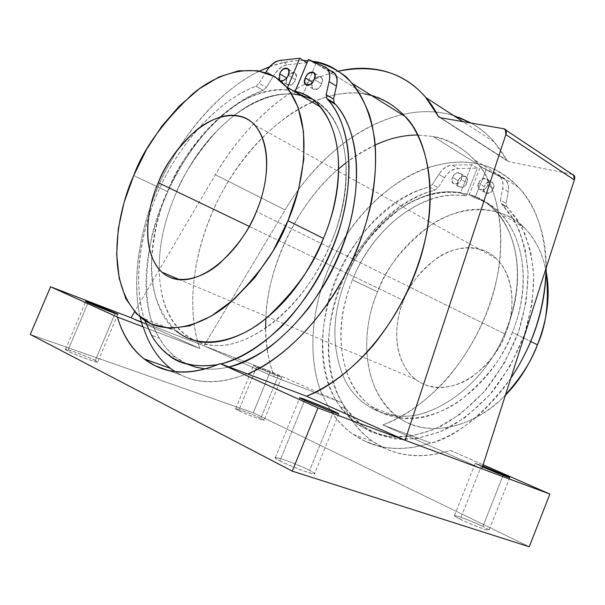 <?xml version="1.0" encoding="UTF-8"?>
<svg xmlns="http://www.w3.org/2000/svg" width="605" height="605" viewBox="0 0 605 605"><rect width="100%" height="100%" fill="white"/><g stroke="black" fill="none" stroke-linecap="round" stroke-linejoin="round"><path stroke-width="0.45" stroke-dasharray="3.02 2.27" d="M320.226 389.877L322.314 395.277L315.031 392.494L342.407 402.983L270.329 371.341L253.298 412.791L30.25 334.452L253.298 412.791L270.329 371.341L131.035 317.746L270.329 371.341L342.407 402.983L322.858 395.519C329.702 411.808 339.844 424.786 353.275 434.443L364.966 441.181L384.795 448.313L373.073 441.597C359.589 431.993 349.372 419.121 342.407 402.983C351.399 424.082 365.533 439.192 384.795 448.313C404.238 457.44 426.086 458.121 450.332 450.362L483.123 464.761L450.332 450.362C426.124 457.917 404.284 457.229 384.795 448.313L364.966 441.181C384.417 450.128 406.303 450.71 430.624 442.936L382.753 424.937L481.837 468.792L382.753 424.937L430.624 442.936C406.258 450.922 384.379 450.332 364.966 441.181C345.742 432.046 331.706 416.822 322.858 395.519L322.314 395.277C303.264 349.123 314.018 284.252 346.408 235.073C378.571 185.841 431.516 154.615 476.944 163.773C516.594 170.497 546.557 212.657 546.209 267.712M253.298 412.791L529.246 546.769L253.298 412.791M309.631 470.44C294.181 462.341 262.971 452.147 279.934 460.829C295.936 469.253 327.388 479.357 309.631 470.44C312.634 471.923 314.275 473.034 314.555 473.776C314.086 475.606 282.8 462.969 279.934 460.829L304.618 400.351L279.934 460.829C277.075 459.399 275.532 458.34 275.313 457.652C275.82 455.852 306.538 468.24 309.631 470.44L333.34 412.096L309.631 470.44M260.823 418.312C250.137 413.018 226.92 404.874 238.733 410.598C249.684 416.043 273.074 424.181 260.823 418.312L264.022 420.256C264.052 421.33 240.601 411.892 238.733 410.598L256.588 367.25C244.783 362.07 267.365 370.752 278.353 375.607C290.582 380.953 267.849 372.241 256.588 367.25C258.562 368.271 281.922 377.754 281.673 377.217L278.353 375.607L260.823 418.312L278.353 375.607C276.258 374.54 253.2 365.193 253.419 365.707L256.588 367.25L238.733 410.598L235.693 408.73C235.685 407.679 258.834 416.981 260.823 418.312M95.272 360.504C85.426 355.316 56.545 345.19 67.7 350.87C77.773 356.201 107.047 366.388 95.272 360.504L97.662 362.108C98.154 363.65 68.667 352.027 67.7 350.87L88.156 302.591L67.7 350.87L65.469 349.342C65.03 347.83 94.115 359.279 95.272 360.504L115.109 313.458L95.272 360.504M482.903 526.531C467.022 518.682 443.125 510.87 460.276 519.203C476.695 527.348 500.554 535.009 482.903 526.531C486.428 528.195 488.447 529.42 488.976 530.207C488.348 531.409 463.808 521.283 460.276 519.203L481.24 466.289C473.012 462.56 473.511 462.47 482.73 466.001L475.22 463.354L482.465 466.826L481.24 466.289L460.276 519.203C456.866 517.585 454.93 516.405 454.476 515.657C455.119 514.477 479.236 524.414 482.903 526.531L503.11 475.326L482.903 526.531M246.999 373.731C222.012 383.706 200.195 384.213 181.538 375.251L167.199 370.094L181.538 375.251C200.134 384.447 221.959 383.941 246.999 373.731M510.794 378.322C487.948 411.256 461.441 432.893 431.282 443.223C456.737 436.318 483.251 414.667 510.817 378.254M430.624 194.235C440.508 191.596 450.491 191.044 460.571 192.587L471.824 164.726L460.571 192.587L466.198 195.907L477.39 168.175L471.824 164.726L452.555 165.135L471.824 164.726L477.39 168.175L458.129 168.53L452.555 165.135C447.224 165.263 442.656 168.334 438.844 174.338C442.724 168.613 447.292 165.543 452.555 165.135L458.129 168.53C452.873 168.931 448.313 171.979 444.448 177.673L438.844 174.338L432.477 184.396L438.844 174.338L444.448 177.673L438.096 187.679L432.477 184.396L429.376 186.9L432.477 184.396L438.096 187.679L435.01 190.167L429.376 186.9C348.117 206.464 291.996 341.969 340.161 406.658C322.284 383.041 314.214 331.714 335.541 279.578C356.942 227.48 399.391 194.122 429.376 186.9L435.01 190.167C405.048 197.29 362.675 230.445 341.379 282.331C320.166 334.255 328.349 385.415 346.272 408.972L340.161 406.658L354.734 422.313C366.441 430.435 379.849 435.388 394.952 437.165C410.583 436.78 426.238 432.991 441.907 425.814C457.993 416.474 473.027 403.996 487.01 388.372C499.911 371.341 510.348 352.76 518.303 332.621C524.444 312.898 527.711 293.054 528.082 273.097C526.547 253.775 522.213 236.676 515.089 221.816L501.356 203.59L500.479 199.983L501.303 203.537L506.975 206.97L506.09 203.371L500.479 199.983L502.604 188.359L500.479 199.983L506.09 203.371L508.192 191.8L502.604 188.359C503.844 181.432 502.074 176.826 497.302 174.535L499.942 176.471C502.551 179.519 503.443 183.481 502.604 188.359L508.192 191.8C509.017 186.937 508.124 182.982 505.515 179.95L497.302 174.535L480.604 166.541L497.302 174.535L502.868 178.006L486.163 169.997L480.604 166.541L469.283 194.598C511.195 205.118 531.863 268.915 506.468 329.43C489.778 373.028 454.325 405.048 419.492 414.38C386.474 422.252 354.469 404.964 342.785 375.191C354.469 404.942 386.474 422.267 419.477 414.38C454.34 405.032 489.763 373.058 506.461 329.43C521.812 287.95 521.139 252.277 504.434 222.39C489.596 196.67 458.703 186.839 430.624 194.19M430.48 194.228C396.018 204.301 362.312 236.464 346.627 277.098C332.432 312.18 331.132 344.82 342.71 375.017M312.498 61.294L307.9 60.765L312.498 61.294M303.468 60.515C292.412 60.258 281.189 62.292 269.815 66.603M259.56 71.042C220.757 90.274 186.219 129.077 162.662 176.796C140.602 222.625 130.869 277.181 140.163 317.164M143.249 326.934C148.86 344.888 157.844 358.674 170.209 368.294M174.739 371.462L181.538 375.251L174.807 371.47M302.447 95.643C343.466 103.342 361.306 172.788 331.23 242.265C308.936 299.225 260.468 341.553 223.011 345.523C184.412 347.739 159.811 317.202 159.289 269.853C160 305.079 171.54 328.553 193.918 340.29M159.281 269.527C158.873 245.993 164.159 221.241 175.14 195.279C189.131 161.89 208.876 135.255 234.377 115.366C208.854 135.346 189.115 161.981 175.132 195.279C164.159 221.226 158.881 245.978 159.281 269.527M176.146 331.056C146.773 307.469 143.695 245.517 167.638 191.702C191.566 132.926 244.307 85.214 286.588 89.843L287.564 87.498L286.588 89.843L293.924 94.176L294.9 91.839L293.924 94.176C274.269 92.565 254.425 99.621 234.392 115.336C254.72 99.454 274.557 92.391 293.932 94.153M405.577 116.773C392.403 103.175 378.783 95.56 364.732 93.934L312.225 61.256L364.732 93.934C350.817 91.166 334.089 93.541 314.562 101.073M546.103 268.03C544.765 231.397 535.538 204.46 518.424 187.232C504.85 173.847 491.018 166.027 476.944 163.773L433.135 136.511C447.224 138.53 461.002 146.289 474.464 159.78C501 185.947 511.694 252.58 485.641 315.568C459.694 378.201 413.586 414.569 382.753 424.937C406.189 415.764 427.894 400.064 447.866 377.83C474.857 345.145 491.873 308.474 498.928 267.818C504.177 227.73 498.444 194.749 481.746 168.886C469.019 151.613 452.812 140.821 433.135 136.511L417.783 135.021M197.593 341.318L199.816 348.503L142.735 326.7L199.816 348.503L141.479 322.42L199.816 348.503C183.164 299.74 196.935 230.339 231.284 176.539C265.421 122.717 319.44 86.681 364.732 93.934M131.035 317.746L203.953 345.803L274.405 376.983L314.993 392.486L274.405 376.983L203.953 345.803L131.035 317.746M338.777 71.08C292.291 81.826 246.031 122.505 215.35 174.754L134.537 311.809L215.35 174.754C240.185 131.141 287.867 82.522 338.8 71.087M572.217 174.323L503.504 128.699L571.869 174.232L508.903 161.739L440.183 117.688L508.903 161.739L440.606 117.763L506.945 160.295L494.028 141.842C487.517 134.386 479.886 128.124 471.136 123.072M453.508 115.517C437.967 110.866 421.299 110.45 403.505 114.247M402.06 114.572C378.821 120.372 357.26 131.572 337.378 148.18C315.371 167.169 297.97 187.747 285.144 209.943L215.35 174.754L285.144 209.943L206.071 342.256L285.144 209.943C325.823 140.171 400.979 95.015 459.165 117.438M205.912 342.528L203.953 345.803L205.912 342.528M471.242 123.087C485.656 131.149 497.552 143.551 506.945 160.295L508.903 161.739L572.194 174.308M375.418 144.875C362.463 150.902 350.265 158.79 338.83 168.53M338.626 168.704C297.63 204.21 268.144 263.296 265.776 318.601M265.776 318.646C264.657 339.639 267.531 359.09 274.405 376.983C269.081 364.089 266.17 347.777 265.671 328.039M342.717 375.009C331.124 344.82 332.432 312.18 346.627 277.098C362.274 236.653 396.267 204.014 430.48 194.273M478.691 183.202C480.846 175.473 491.585 177.575 487.607 185.16C485.392 192.965 474.706 190.704 478.691 183.202L478.139 186.438L479.22 189.055C483.327 190.348 486.125 189.047 487.607 185.16L493.204 188.578C491.721 192.443 488.931 193.729 484.824 192.435L483.743 189.826L484.287 186.597L478.691 183.202L484.287 186.597C480.385 193.91 490.935 196.504 493.204 188.578C497.098 181.182 486.496 178.747 484.287 186.597C485.77 182.718 488.568 181.439 492.682 182.763L493.748 185.357L493.204 188.578L487.607 185.16L488.159 181.931L487.101 179.33C482.987 178.014 480.181 179.307 478.691 183.202M452.646 177.469C454.794 169.907 465.094 171.926 461.207 179.352C459.006 186.99 448.759 184.827 452.646 177.469L452.094 180.676L453.153 183.239C457.085 184.412 459.77 183.118 461.207 179.352L466.81 182.725C465.381 186.469 462.696 187.754 458.764 186.582L457.698 184.026L458.25 180.827L452.646 177.469L458.25 180.827C454.438 187.989 464.557 190.484 466.81 182.725C470.614 175.488 460.443 173.136 458.25 180.827C459.679 177.076 462.364 175.798 466.311 176.993L467.355 179.541L466.81 182.725L461.207 179.352L461.766 176.161L460.723 173.605C456.775 172.41 454.083 173.703 452.646 177.469M220.916 363.907L217.944 364.581L220.923 363.907M221.203 116.795C192.284 141.986 163.501 188.147 152.279 234.014C142.909 281.423 145.306 316.181 159.47 338.271L151.53 335.268L159.47 338.271C163.229 345.107 168.591 351.399 175.563 357.147L186.816 364.006C175.359 358.667 166.246 350.091 159.47 338.271C117.007 269.338 181.288 118.489 263.175 90.44L255.885 86.212L259.144 83.203L265.603 72.592L259.144 83.203L266.427 87.453L259.144 83.203L255.885 86.212C219.229 100.158 182.839 139.407 161.149 185.024C138.984 231.556 132.487 283.745 144.807 320.499M205.292 368.876C212.393 369.625 220.311 368.99 229.038 366.963C220.787 368.952 212.839 369.594 205.208 368.899M331.986 71.375L324.688 66.822L331.986 71.375M330.027 70.49L315.704 63.979L308.444 59.464L315.704 63.979L303.181 94.1L315.704 63.979L330.027 70.49M303.15 94.168L302.515 95.688L303.15 94.168M307.022 62.716L287.723 64.758L280.486 60.349L287.723 64.758C282.452 65.642 277.687 69.371 273.445 75.95L266.185 71.632L273.445 75.95L266.427 87.453L263.175 90.44L266.427 87.453L273.445 75.95C277.635 69.068 282.399 65.34 287.723 64.758L307.022 62.716M194.228 340.433C214.911 350.401 238.892 346.158 266.155 327.698C293.841 308.179 315.53 279.699 331.222 242.265C358.606 179.095 346.302 114.027 312.15 99.212M310.909 98.638L302.515 95.688L311.31 98.925M333.544 99.122L334.149 102.971M312.702 82.416C308.285 90.795 318.722 92.784 321.542 83.845C325.951 75.368 315.447 73.576 312.702 82.416C314.449 78.022 317.353 76.374 321.406 77.478L322.299 80.253L321.542 83.845L314.214 79.376L321.542 83.845C319.788 88.239 316.891 89.888 312.853 88.806L311.938 86.023L312.702 82.416M288.139 75.232L295.437 79.618C293.75 83.853 290.975 85.494 287.118 84.526L286.233 81.804L286.997 78.249L286.543 77.969L286.997 78.249C282.694 86.439 292.646 88.338 295.437 79.618C299.732 71.337 289.719 69.62 286.997 78.249C288.683 74.007 291.459 72.373 295.323 73.356L296.2 76.071L295.437 79.618L288.139 75.232C285.409 83.815 275.32 82.295 279.722 73.886M480.604 166.541L486.163 169.997L474.91 197.933L469.283 194.598L480.604 166.541M346.726 372.03C356.942 404.382 388.516 423.81 422.615 417.45C458.008 409.532 495.344 376.983 512.314 332.342C537.542 272.152 516.844 208.513 474.91 197.933L486.163 169.997L502.868 178.006C507.64 180.305 509.418 184.896 508.192 191.8L506.09 203.371L506.975 206.97L520.723 225.151C527.87 239.973 532.234 257.004 533.799 276.251C533.474 296.132 530.252 315.886 524.149 335.525C516.254 355.551 505.863 374.049 492.992 391.004C479.077 406.522 464.088 418.925 448.018 428.219C432.386 435.335 416.754 439.079 401.123 439.457C386.02 437.657 372.604 432.704 360.882 424.597L346.272 408.972C297.978 344.472 353.781 209.481 435.01 190.167L438.096 187.679L444.448 177.673C448.245 171.691 452.805 168.644 458.129 168.53L477.39 168.175L466.198 195.907C454.189 194.061 442.3 195.165 430.548 199.219M430.427 199.264C397.871 211.107 367.318 241.698 352.465 279.881C339.246 312.248 337.31 342.899 346.657 371.841M505.372 395.262C467.491 433.157 420.15 438.353 391.639 412.217C364.974 386.875 358.803 335.858 377.565 291.86C393.9 249.812 430.82 216.945 466.886 210.071C504.01 204.702 537.716 226.293 546.141 271.607M505.356 334.202C520.943 296.2 507.459 255.756 479.515 249.109C452.018 241.319 417.2 265.776 403.573 300.473C389.204 334.89 398.219 374.503 425.065 384.75C451.368 396.131 490.655 372.521 505.356 334.202L409.683 287.042L505.356 334.202C500.675 348.412 489.853 362.448 472.898 376.31C455.648 388.833 431.183 391.76 415.522 379.327C389.37 357.547 395.73 317.791 403.573 300.473C408.171 286.392 419.25 272.31 436.825 258.229C454.779 245.494 480.96 243.475 496.433 258.69C518.19 280.402 513.078 316.536 505.356 334.202M312.702 99.621L320.393 104.589L327.169 110.965C357.404 146.198 345.674 209.617 331.222 242.265C345.682 209.625 357.411 146.198 327.176 110.965L320.4 104.597L312.702 99.621M293.924 94.176C266.623 91.839 236.684 110.072 216.227 131.754C196.126 154.691 182.438 175.858 175.14 195.279C182.43 175.858 196.126 154.683 216.219 131.754C236.676 110.065 266.623 91.839 293.924 94.176L286.588 89.843C262.895 89.411 240.82 98.396 220.379 116.803M219.993 117.136C193.418 143.461 175.964 168.311 167.638 191.702L133.728 175.518L167.638 191.702C159.554 209.088 154.298 230.921 151.87 257.208M319.758 106.571C312.982 98.986 304.784 93.904 295.172 91.325L302.515 95.688M430.541 199.491C442.406 195.392 454.287 194.197 466.198 195.907L460.571 192.587C433.021 188.435 403.807 202.985 384.379 221.498C365.397 241.198 352.813 259.726 346.627 277.098C354.023 254.607 371.795 231.896 399.928 208.975C428.68 188.185 470.796 184.873 494.822 210.321C487.6 202.925 479.084 197.684 469.283 194.598L474.91 197.933C484.711 201.034 493.226 206.275 500.464 213.663C532.612 247.876 524.611 303.982 512.314 332.342L530.827 341.545L512.314 332.342C504.721 355.127 487.607 377.641 460.98 399.875C433.944 419.976 396.078 425.27 371.568 406.772C359.846 397.689 351.588 386.096 346.794 371.969M546.126 272.137C543.366 255.174 536.212 240.465 524.664 228.002C500.517 202.758 458.56 205.466 430.072 225.544C402.219 247.732 384.712 269.838 377.565 291.86L352.465 279.881C362.213 255.476 386.633 215.607 430.427 199.529M494.822 210.321C526.94 244.579 518.825 300.927 506.461 329.43C518.833 300.935 526.94 244.579 494.822 210.321L494.822 210.321M409.532 286.967L256.391 211.485L409.532 286.967M249.23 226.376L403.573 300.473L249.23 226.376M346.726 371.78C334.951 336.206 343.708 301.396 352.465 279.881L377.565 291.86C365.246 318.767 354.636 382.784 397.78 416.928C429.013 441.295 479.674 424.166 505.553 394.702M151.847 257.601C149.367 287.451 157.648 312.006 176.683 331.268L140.564 317.27M279.555 79.845L280.826 80.851M144.897 320.552C133.425 290.113 137.002 233.53 162.858 181.538C188.669 129.576 227.956 96.18 255.885 86.212L263.175 90.44C250.41 94.955 236.532 103.644 221.543 116.493M506.975 206.97L501.356 203.59L511.376 215.766L519.196 230.286L525.201 249.23L528.059 272.953L526.252 301.101L518.432 332.228L504.033 363.711L483.75 392.214L459.596 414.697L434.254 429.429L410.19 436.341L389.06 436.659L371.583 432.152L357.752 424.559C350.31 419.015 344.449 413.056 340.161 406.658L346.272 408.972C350.575 415.348 356.443 421.299 363.892 426.827L377.739 434.413L395.224 438.935L416.331 438.655L440.364 431.804L465.661 417.178L489.748 394.823L509.947 366.479L524.278 335.147L532.029 304.164L533.784 276.13L530.88 252.497L524.845 233.606L517.01 219.123L506.975 206.97M265.86 318.532C266.654 270.874 296.064 204.15 338.618 168.856M346.083 162.76C372.756 143.597 396.676 134.378 417.821 135.112L433.135 136.511L476.944 163.773C463.301 160.552 447.118 161.792 428.385 167.502M428.211 167.555C392.373 178.77 350.272 217.747 329.354 266.601C308.376 315.409 309.911 362.017 320.211 389.817M140.201 317.194C133.062 286.891 135.891 237.243 159.138 184.593C182.324 131.943 224.16 87.385 259.704 71.072M269.603 66.845C282.195 62.307 293.508 60.213 303.536 60.56M312.195 102.094C276.326 117.181 234.498 160.522 212.393 212.045C190.22 263.568 189.199 311.938 197.563 341.19M353.275 434.443L373.073 441.597M352.957 83.913L352.503 83.634M518.424 187.232L474.464 159.78M505.939 130.173L505.372 129.795M507.323 160.839L438.617 116.803M494.028 141.842L462.946 121.65M338.876 413.858L314.555 473.776M281.673 377.217L264.022 420.256M117.816 314.298L97.662 362.108M509.705 477.617L488.976 530.207M499.942 176.471L505.515 179.95M501.303 203.537L506.922 206.918M484.824 192.435L479.22 189.055M458.764 186.582L453.153 183.239M167.532 354.175L175.563 357.147M327.638 69L327.214 68.736M314.842 73.447L321.406 77.478M288.774 69.386L295.323 73.356M286.127 86.644L287.246 87.301M524.664 228.002L500.464 213.663M255.439 125.485L338.558 171.427M338.785 171.555L428.65 221.226M428.665 221.233L496.433 258.69M415.522 379.327L179.451 279.593M371.568 406.772L397.78 416.928M287.118 84.526L279.82 80.185M312.853 88.806L306.864 85.199M460.723 173.605L466.311 176.993M487.101 179.33L492.682 182.763M502.747 204.997L508.366 208.377M357.752 424.559L363.892 426.827M454.476 515.657L475.22 463.354M65.469 349.342L85.797 301.388M235.693 408.73L253.419 365.707M275.313 457.652L299.74 397.871"/><path stroke-width="0.91" d="M292.23 471.121L317.973 407.929L220.19 363.635C195.112 374.192 173.37 374.881 154.956 365.692C136.745 356.534 124.229 340.328 117.415 317.073L50.57 286.785L30.25 334.452L292.23 471.121L30.25 334.452L50.57 286.785L131.035 317.746L50.57 286.785L117.415 317.073L142.735 326.7L117.415 317.073C122.709 334.845 131.565 348.76 143.982 358.818L154.956 365.692C173.431 374.639 195.173 373.95 220.19 363.635L246.999 373.731L220.19 363.635L317.973 407.929L292.23 471.121L529.246 546.769L292.23 471.121M529.246 546.769L549.877 494.058L317.973 407.929L549.877 494.058L529.246 546.769M483.123 464.761L549.877 494.058L483.123 464.761M167.199 370.094L154.956 365.692L167.199 370.094M364.732 93.934C384.319 97.753 400.291 108.446 412.663 126.014C428.469 152.089 434.125 186.968 427.485 228.796C419.348 271.532 401.259 310.388 373.209 345.372C352.518 369.148 330.292 386.096 306.523 396.214L405.123 440.296L481.837 468.792L405.123 440.296L306.523 396.214L247.634 374.019C279.313 359.922 309.503 332.084 335.178 292.48C353.002 262.941 365.307 231.707 372.083 198.788C377.459 166.322 376.529 138.205 369.277 114.443C363.363 99.258 355.808 86.848 346.62 77.213C336.622 69.227 325.248 63.918 312.498 61.294C326.375 62.633 339.707 70.082 352.503 83.634C363.083 96.263 370.404 114.39 374.48 138.008C378.405 170.618 372.105 212.068 356.451 250.931C327.237 320.136 278.965 361.601 247.634 374.019L306.523 396.214C337.711 384.712 385.098 345.5 412.875 279.162C440.765 212.438 431.584 143.113 405.577 116.773L352.957 83.913M304.618 400.351C287.579 392.69 317.754 403.981 333.695 411.211C340.675 414.417 340.297 414.622 332.576 411.816L304.618 400.351C307.68 401.992 338.83 414.652 338.876 413.858L333.695 411.211L333.34 412.096L333.695 411.211C330.421 409.494 299.838 397.069 299.747 397.84L304.618 400.351M482.73 466.001L503.413 474.562C520.149 481.882 500.101 474.532 482.465 466.826C487.32 469.049 509.765 478.177 509.705 477.617L503.413 474.562L503.11 475.326L503.413 474.562L482.73 466.001M546.209 267.712C545.589 306.969 533.784 343.837 510.794 378.322M303.536 60.56L307.892 60.78L303.468 60.515M269.815 66.603L259.56 71.042M140.163 317.164L142.735 326.7L140.201 317.194M170.209 368.294L174.739 371.462M293.932 94.153L302.447 95.643M510.817 378.254C533.292 344.691 545.052 307.953 546.103 268.03M141.479 322.42L131.035 317.746L141.479 322.42M88.156 302.591C76.986 297.569 105.073 308.368 115.305 313.012C127.08 318.26 98.63 307.355 88.156 302.591C89.283 303.355 118.595 315.152 117.816 314.298L115.305 313.012L115.109 313.458L115.305 313.012C113.99 312.172 85.078 300.541 85.797 301.373L88.156 302.591M338.8 71.087C375.811 63.986 404.783 72.774 425.708 97.45L438.247 116.251L440.606 117.763L438.617 116.803L440.183 117.688L503.504 128.699L505.372 129.795L505.848 134.582L574.311 179.935L481.837 468.792L574.311 179.935L505.848 134.582L405.123 440.296L505.848 134.582C506.967 131.134 506.188 129.175 503.504 128.699L440.183 117.688L438.247 116.251C417.775 76.275 378.533 61.551 338.777 71.08M134.537 311.809L131.035 317.746L134.537 311.809M572.194 174.308C574.599 174.936 575.302 176.804 574.311 179.935L573.737 175.337L572.217 174.323M471.136 123.072L453.508 115.517M403.505 114.247L402.06 114.572M417.783 135.021C403.807 135.013 389.688 138.295 375.418 144.875M459.165 117.438L471.242 123.087M326.753 98.524L334.194 103.032L333.544 99.122L326.163 94.667L326.753 98.524L334.194 103.032C360.232 128.978 364.391 192.352 341.356 249.487C318.23 309.435 268.854 358.273 229.045 366.97C241.561 363.371 254.781 356.995 268.711 347.83C282.747 336.932 296.208 323.478 309.087 307.476C327.698 281.242 341.167 253.76 349.486 225.03C366.176 159.062 350.106 120.599 335.51 104.476L334.194 103.032L326.806 98.577L328.114 100.029C342.649 116.16 358.614 154.721 341.727 221.022C331.2 258.358 308.905 298.583 281.408 326.73C260.135 346.514 239.973 358.909 220.916 363.907M217.944 364.581C195.339 367.779 178.536 364.308 167.532 354.175C160.597 348.42 155.258 342.12 151.53 335.268C165.43 359.635 187.565 369.405 217.936 364.581M205.208 368.899L195.718 367.205L186.816 364.006L195.438 367.106L205.292 368.876M333.544 99.122L336.433 86.152L329.09 81.637L326.163 94.667L333.544 99.122L336.433 86.152C337.59 80.707 336.955 76.419 334.52 73.288L330.027 70.49L331.986 71.375C336.645 73.5 338.127 78.423 336.433 86.152L329.09 81.637C330.806 73.871 329.339 68.94 324.688 66.822L327.214 68.736C329.642 71.866 330.262 76.169 329.09 81.637L326.163 94.667L326.806 98.577C352.76 124.539 356.716 188.185 333.529 245.607C310.214 305.926 260.725 355.067 220.923 363.907M308.444 59.464L324.688 66.822L308.444 59.464L295.172 91.325L308.444 59.464M302.515 95.688L295.172 91.325C336.44 99.281 353.388 168.613 323.425 238.378C305.994 279.533 281.786 309.805 250.795 329.211C221.324 346.173 196.444 346.786 176.146 331.056M280.486 60.349L299.77 58.231L307.022 62.716L294.9 91.839L307.022 62.716L299.77 58.231L287.564 87.498L299.77 58.231L280.486 60.349C275.162 60.954 270.397 64.712 266.185 71.632C270.443 65.022 275.214 61.256 280.486 60.349M265.603 72.592L266.185 71.632L265.603 72.592M312.15 99.212L310.909 98.638M314.214 79.376L314.986 75.769L314.093 72.986C310.047 71.897 307.143 73.553 305.381 77.969L312.49 82.288L305.381 77.969C308.081 69.28 318.722 70.672 314.214 79.376C311.446 88.171 300.874 86.583 305.381 77.969L304.61 81.592L305.517 84.382C309.548 85.456 312.452 83.792 314.214 79.376M288.139 75.232L288.918 71.662L288.056 68.947C284.191 67.979 281.416 69.62 279.722 73.886L286.543 77.969L279.722 73.886C282.384 65.401 292.54 66.724 288.139 75.232C286.967 78.59 284.531 80.465 280.826 80.851M144.807 320.499L151.53 335.268L144.897 320.552M546.141 271.607C550.542 294.295 547.631 318.699 537.406 344.82C529.466 364.807 518.788 381.619 505.372 395.262M176.683 331.268C199.499 350.476 237.795 342.362 266.578 317.958C295.111 291.156 314.063 264.627 323.425 238.378L287.957 220.734C278.247 247.634 258.978 274.92 230.157 302.606C201.125 327.849 162.919 336.554 140.564 317.27C101.708 281.204 119.026 207.349 133.728 175.518C142.931 149.821 162.329 122.838 191.929 94.592C221.959 68.63 264.045 60.447 286.127 86.644C315.651 121.96 302.931 187.074 287.957 220.734L298.643 189.093L303.816 159.357L303.536 131.829L298.099 107.266L288.426 88.791L274.867 76.699L257.654 70.709L238.574 70.793L219.161 76.895L199.325 88.799L179.413 105.966L161.785 126.211L146.614 149.329L133.728 175.518L123.98 202.72L118.285 228.871L116.682 254.213L119.215 278.444L125.734 298.507L136.397 313.768L151.431 324.038L169.612 328.402L189.546 325.883L211.198 316.165L234.014 299.362L254.856 277.559L272.923 251.256L287.957 220.734L323.425 238.378C337.968 205.556 349.871 141.827 319.758 106.571L287.246 87.301M256.391 211.485C237.742 257.541 195.816 288.593 170.882 277.642C145.351 268.098 140.655 223.442 158.291 182.725C175.208 141.804 211.886 110.118 238.68 115.948C265.95 120.387 275.91 165.657 256.391 211.485C265.943 190.174 274.526 147.658 254.72 125.084C240.616 109.301 214.336 114.579 195.324 131.035C176.569 148.966 164.22 166.201 158.291 182.725L249.23 226.376L158.291 182.725C148.853 203.28 138.401 249.336 161.981 272.212C176.191 285.205 200.905 279.722 219.509 263.561C237.954 245.849 250.251 228.493 256.391 211.485M311.31 98.925L302.303 95.628L293.924 94.176M220.379 116.803L219.993 117.136M505.553 394.702C521.2 377.248 531.818 360.618 537.406 344.82L530.827 341.545L537.406 344.82C546.368 325.278 549.272 301.048 546.126 272.137M151.87 257.208L151.847 257.601M279.722 73.886L279.555 79.845M265.671 328.039L265.86 318.532M338.618 168.856L346.083 162.76M259.704 71.072L269.603 66.845M314.562 101.073L312.195 102.094M174.807 371.47L170.429 368.377C157.837 358.349 148.777 344.54 143.249 326.934M573.737 175.337L505.939 130.173M462.946 121.65L425.912 97.586M328.122 100.029L335.51 104.476M334.52 73.288L327.638 69M314.093 72.986L314.842 73.447M288.056 68.947L288.774 69.386M254.72 125.084L255.439 125.485M179.451 279.593L161.981 272.212M306.864 85.199L305.517 84.382M143.982 358.818L170.429 368.377"/></g></svg>
